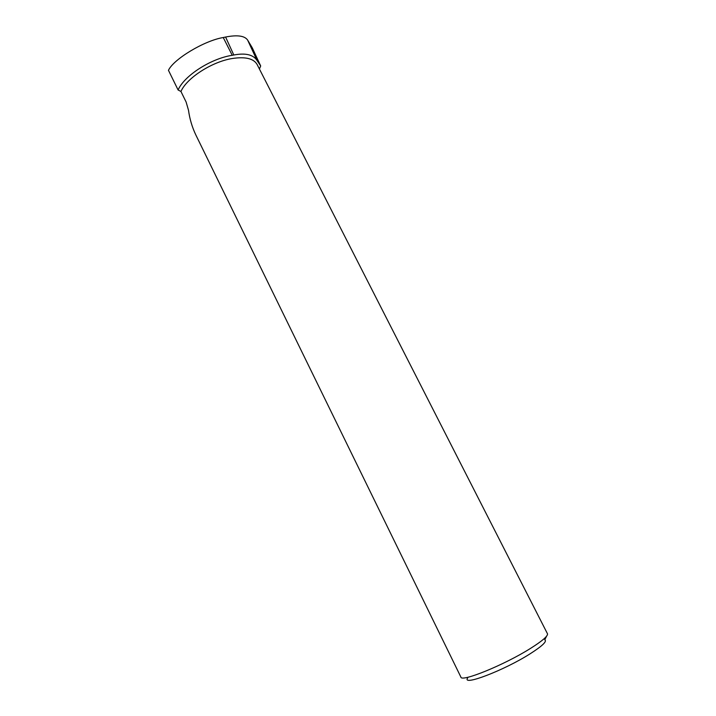 <?xml version="1.0" encoding="UTF-8"?>
<svg xmlns="http://www.w3.org/2000/svg" width="716" height="716" viewBox="0 0 716 716"><rect width="100%" height="100%" fill="white"/><g stroke="black" fill="none" stroke-linecap="round" stroke-linejoin="round"><path stroke-width="1.07" d="M178.105 89.992C184.155 75.771 210.781 58.56 232.235 55.293L233.81 54.998L225.585 37.026L223.249 37.527C204.337 40.606 173.576 59.142 168.457 70.311L178.105 89.992L180.942 91.469L186.115 102.021L188.514 110.318C189.704 119.035 192.174 127.305 195.916 135.118L460.88 677.059C461.032 682.536 504.485 664.887 530.556 648.374C542.039 641.133 547.704 636.309 547.543 633.911L257.08 64.422C253.616 58.542 245.409 56.564 232.467 58.479C212.07 61.63 186.769 77.963 180.942 91.469M546.612 636.148L544.751 639.773C547.293 641.259 542.433 645.922 530.18 653.762C503.966 670.48 461.364 686.635 467.682 677.909M225.585 37.026C237.327 34.753 244.675 35.773 247.629 40.078L252.247 47.775L260.687 65.97L259.416 69.004M260.687 65.97L257.169 60.69C253.446 54.676 245.66 52.778 233.81 54.998M232.235 55.293L223.249 37.527M247.629 40.078L257.169 60.69"/></g></svg>
